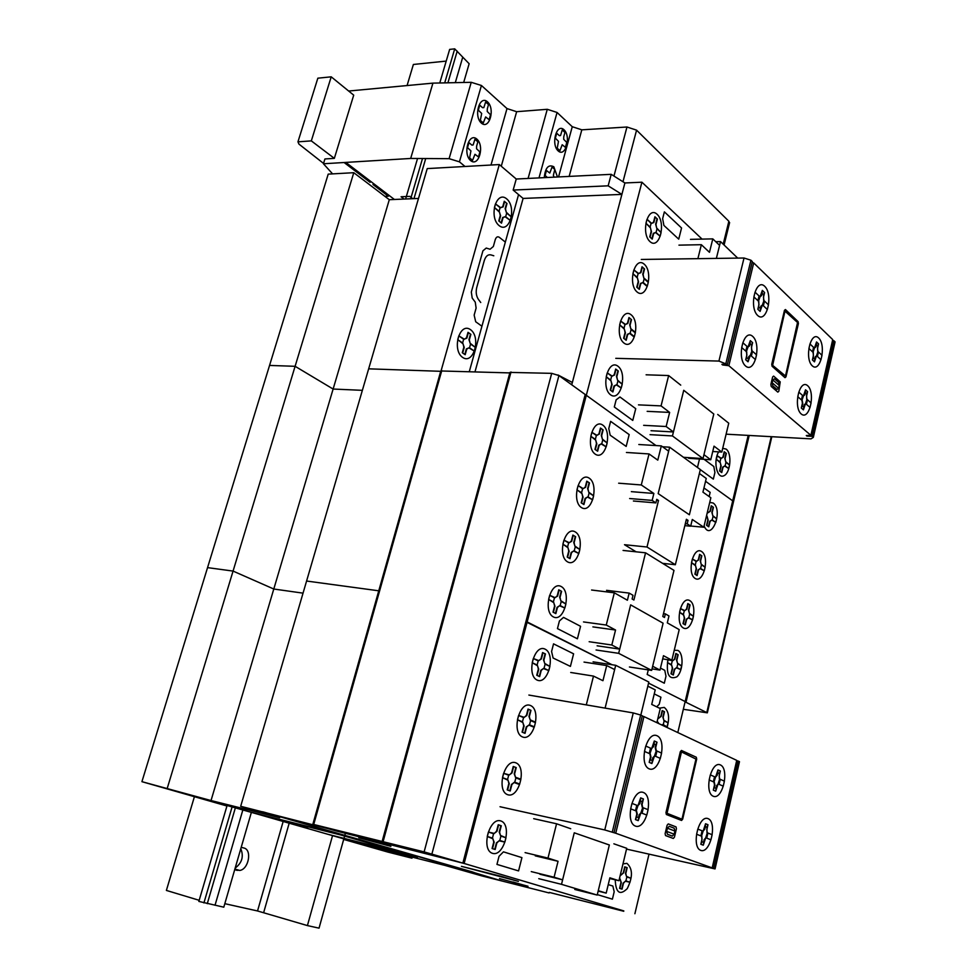 <?xml version="1.0" encoding="UTF-8"?>
<svg xmlns="http://www.w3.org/2000/svg" width="977" height="977" viewBox="0 0 977 977"><rect width="100%" height="100%" fill="white"/><g stroke="black" fill="none" stroke-linecap="round" stroke-linejoin="round"><path stroke-width="1.47" d="M241.209 847.315L243.81 847.987C252.286 849.599 248.769 869.225 239.78 870.446L234.688 869.762M235.176 868.077C242.04 862.886 243.908 856.438 240.794 848.732M194.411 796.707L166.383 890.426L199.186 900.306M446.208 61.099L413.381 64.47L407.079 85.549M463.684 82.471L469.143 63.725L454.708 48.85L449.652 49.4L439.772 82.984M417.545 158.494L405.614 198.99M227.348 804.633L198.856 901.417L223.794 907.181L251.382 812.363M454.708 48.85L444.718 82.874M422.504 158.518L410.682 198.783M232.404 805.891L203.912 902.943M457.212 51.134L447.918 82.801M425.716 158.543L413.967 198.636M235.689 806.721L207.271 903.676M462.573 57.741L455.306 82.642M243.249 808.602L215.025 905.252M224.82 903.676L257.537 910.967L307.413 925.585L319.039 928.15L345.382 833.283M283.159 821.474L257.537 910.967M289.18 823.196L263.668 912.567M332.546 835.628L307.413 925.585M424.128 851.895L312.86 824.27L335.77 830.853L462.866 863.106L424.128 851.895L551.7 373.348L558.929 375.559L585.211 394.513L462.866 863.106M382.129 841.453L509.945 372.408L551.7 373.348M312.86 824.258L440.81 370.967L509.811 372.909M685.085 701.852L707.336 712.831L683.326 709.29M749.188 435.449L686.074 702.023M332.583 173.882L323.436 163.77L410.67 158.457L449.102 158.665L459.434 161.84L465.028 166.481M323.546 163.415L298.962 144.12L297.948 141.836L311.321 140.883L331.215 76.829L353.711 95.148L334.342 158.359L324.926 158.958L323.436 163.77M729.44 223.281L728.866 221.266L636.577 130.149L626.965 127.01L581.816 129.831L572.266 126.717L557.061 112.465L547.279 109.302L516.65 111.696L507.002 108.581L481.429 85.487L471.232 82.312L432.921 83.13L410.67 158.457M432.921 83.13L348.655 91.032M471.232 82.312L449.102 158.665M311.321 140.883L334.342 158.359M331.215 76.829L317.843 78.184L297.948 141.836M810.886 435.315L832.722 339.605L753.707 262.923L728.842 365.703L810.886 435.315L806.281 435.547L806.892 436.072L812.107 436.353L813.328 437.391L811.02 438.868L726.106 434.179M813.328 437.391L835.079 341.889L833.894 340.741L812.107 436.353M833.894 340.741L832.465 340.717M615.779 358.339L718.925 361.075L727.389 364.482L721.905 364.336L722.626 364.946L728.842 365.703M727.389 364.482L752.314 261.567L750.922 260.212L744.022 258.013L718.925 361.075M744.022 258.013L641.303 259.455M750.922 260.212L725.935 363.249M753.707 262.923L752.107 262.41M715.738 241.698L720.525 241.6L716.361 258.404L719.597 245.386L712.795 238.876L709.461 252.31L701.364 244.702L697.883 258.661M690.47 239.365L712.795 238.876M678.942 245.142L701.364 244.702M651.024 430.71L673.434 431.956L666.143 426.522L669.648 412.416L661.063 405.895L668.647 375.547L680.737 385.133M643.648 425.325L666.143 426.522M647.165 411.341L669.648 412.416M638.482 404.869L661.063 405.895M646.102 374.802L668.647 375.547M717.704 414.443L728.744 423.2L721.82 452.07L714.028 446.147L710.755 459.752L703.953 454.684L713.796 414.04L683.741 390.287L673.434 431.956M712.734 451.496L721.82 452.07M687.771 457.566L688.773 458.311L710.755 459.752M720.525 241.6L737.708 258.099M683.741 390.287L713.796 414.04L703.013 458.567L672.445 435.937L683.741 390.287M683.497 457.297L703.013 458.567M650.035 434.655L672.445 435.937M608.158 185.825L621.885 194.399L523.098 198.429L513.157 190.063L608.158 185.825L611.211 174.333L516.247 179.023L499.308 164.563L427.23 168.594L368.659 368.83L440.725 371.309L368.659 368.83L306.583 581.034L378.758 590.804L306.583 581.034L240.684 806.294L279.678 817.712L211.032 800.542L389.298 199.699L353.772 172.697L328.211 174.126L269.554 365.435L295.103 366.302L353.772 172.697M621.885 194.399L572.363 382.483L557.891 374.936M523.098 198.429L475.017 371.724M513.157 190.063L516.247 179.023M571.74 384.804L624.901 182.968L611.211 174.333M418.498 198.441L389.298 199.699M333.12 389.041L362.357 390.336L333.12 389.041L295.103 366.302L333.12 389.041M677.806 732.555L685.158 701.559L648.569 683.118L685.158 701.559L732.701 500.847L705.553 481.282L732.701 500.847L748.199 435.4M702.084 239.121L641.913 182.198L624.901 182.968M240.684 806.294L464.148 863.473L527.165 621.946L612.103 664.751L525.882 621.763L527.165 621.946L586.31 395.294L656.031 445.573L586.31 395.294L585.028 395.245L586.31 395.294L641.913 182.198M441.14 370.637L499.308 164.563M668.671 451.215L661.331 445.891L657.79 460.13L649.046 453.939L641.291 484.958L653.869 493.47L652.147 500.407L655.885 502.911L656.764 499.332L658.498 500.493L646.994 547.01L675.351 564.73L686.391 519.263L688.028 520.362L687.185 523.855L690.678 526.2L692.302 519.471L703.782 527.238L710.853 497.757L702.939 492.139L706.249 478.425L699.398 473.466L689.383 514.794L658.18 493.605L668.671 451.215M638.811 444.511L661.331 445.891M626.428 452.473L649.046 453.939M618.649 483.2L641.291 484.958M631.362 491.651L653.869 493.47M629.64 498.526L652.147 500.407M633.401 501.006L655.885 502.911M656.52 500.322L658.498 500.493M636.076 551.81L624.511 544.702L646.994 547.01M662.589 563.338L675.351 564.73M686.159 520.204L688.028 520.362M685.317 523.684L687.185 523.855M684.84 525.65L690.678 526.2M690.727 526.029L703.782 527.238M619.711 649.107L611.822 645.003L615.547 630.018L606.265 625.048L614.325 592.819L627.393 600.232L629.164 593.1L633.011 595.311L632.107 598.986L633.902 600.012L645.565 552.811L673.983 570.385L662.797 616.499L664.494 617.464L665.361 613.886L668.976 615.962L667.303 622.862L679.21 629.615L671.871 660.183L663.468 655.689L660 670.088L652.66 666.265L663.102 623.204L630.653 604.873L619.711 649.107L597.118 645.809M589.155 641.718L611.822 645.003M592.892 626.892L615.547 630.018M583.513 621.934L606.265 625.048M591.598 590.023L614.325 592.819M606.57 590.328L629.164 593.1M623.07 550.442L645.565 552.811M663.481 613.641L665.361 613.886M662.711 658.84L672.835 660.696L674.545 658.999L675.864 653.466L678.16 654.724L676.841 660.244L677.44 663.163L681.604 665.887L677.794 663.847L676.902 667.572L680.725 669.599L676.328 667.767L674.631 669.465L673.312 675.009L670.991 673.8L672.323 668.244L671.724 665.325L667.474 662.565L671.37 664.629L672.261 660.892L670.588 660M652.025 668.879L660 670.088M669.648 447.197L700.338 469.558L689.371 514.781L658.168 493.593L669.648 447.197L662.528 446.758M630.653 604.873L663.102 623.204L651.659 670.393L618.661 653.332L630.653 604.873M629.42 666.998L651.659 670.393M596.068 649.998L618.661 653.332M273.792 589.021L303.029 593.149L273.792 589.021L233.063 571.081L295.103 366.302L269.554 365.435L207.551 567.625L233.063 571.081L273.792 589.021M605.105 708.105L614.643 669.55L606.705 665.569L602.943 680.7L593.491 676.096L586.298 704.893M584.026 662.088L606.705 665.569M570.715 672.481L593.491 676.096M656.874 722.675L660.257 708.569L651.72 704.417L655.225 689.872L647.836 686.172L640.827 715.103M539.878 874.22L562.618 879.825L554.081 877.224L558.05 861.299L547.987 858.087L556.56 823.782L570.715 828.728M531.268 871.606L554.081 877.224M535.237 855.84L558.05 861.299M525.089 852.616L547.987 858.087M533.686 818.677L556.56 823.782M613.874 843.81L626.721 848.305L618.942 880.717L609.88 877.822L606.192 893.112L598.266 890.694L609.343 844.983L574.256 832.807L562.618 879.825M609.721 878.494L618.942 880.717M598.156 891.122L606.192 893.112M593.088 661.844L615.693 665.3L648.826 682.031L640.814 715.091M605.093 708.105L615.693 665.3M574.256 832.807L609.343 844.983L597.203 895.066L561.506 884.332L574.256 832.807M574.794 889.473L597.203 895.066M538.767 878.677L561.506 884.332M464.148 863.473L623.814 910.918M623.729 911.26L549.282 892.404M167.336 788.012L233.063 571.081L207.551 567.625L141.921 781.673L211.032 800.542M226.933 806.001L141.921 781.673M343.831 838.864L245.007 810.531M549.147 892.954L481.392 875.783L445.023 865.427L378.954 848.708L411.976 858.185L387.747 852.042L343.672 839.426M411.976 858.185L412.257 857.134M634.891 913.727L648.997 854.203M712.196 867.894L736.731 760.375L643.953 716.581L615.73 833.234L712.196 867.894L707.592 866.941L715.054 868.919L626.526 849.098M715.054 868.919L739.479 761.669L738.099 761.022L713.625 868.406M738.099 761.022L736.634 760.753M500.029 806.733L604.763 829.949L615.73 833.234M614.02 832.624L642.316 715.799L640.668 715.03L633.255 712.929L604.763 829.949M633.255 712.929L528.862 695.062M640.668 715.03L612.298 832.013M643.953 716.581L642.243 716.092M563.766 136.731L564.938 132.457L562.239 129.953L560.542 135.534L559.369 135.669L556.719 133.226L555.363 138.16L558.478 141.347L557.22 148.223L559.943 150.69L562.19 144.743L565.427 147.368L566.758 142.459L563.692 139.296L563.766 136.731M554.044 177.155L553.361 175.347L554.789 169.473L552.054 167.043L549.77 173.051L546.473 170.474L545.093 175.469L547.389 177.484M557.464 176.984L553.837 166.774C548.476 164.087 545.288 167.702 544.262 177.631M563.985 129.746C556.621 122.736 550.686 144.266 558.185 150.934C565.561 157.724 571.362 136.45 563.985 129.746M487.291 108.887L488.524 104.588L485.63 101.999L483.835 107.604L482.589 107.714L479.744 105.198L478.315 110.157L481.673 113.442L480.354 120.379L483.273 122.931L485.654 116.959L489.123 119.682L490.527 114.749L487.23 111.488L487.291 108.887M476.629 146.147L477.875 141.812L474.932 139.296L473.124 144.962L471.854 145.097L468.972 142.654L467.531 147.661L470.926 150.873L469.607 157.859L472.563 160.35L474.969 154.293L478.486 156.931L479.902 151.948L476.556 148.76L476.629 146.147M476.837 139.064C468.813 132.005 462.5 153.902 470.658 160.607C478.706 167.433 484.861 145.805 476.837 139.064M487.499 101.828C479.597 94.574 473.344 116.239 481.392 123.126C489.33 130.149 495.412 108.777 487.499 101.828M352.892 169.216L354.602 169.119M353.161 168.007L351.451 168.117M347.482 165.089L349.265 165.04M404.087 199.064L401.083 196.756L409.778 196.377L412.782 198.685M384.901 196.353L388.321 196.206L372.97 184.506M370.112 182.333L344.087 162.512M394.403 199.479L345.834 162.426M803.412 409.851L801.323 408.044L802.398 403.367L801.946 400.362L805.524 389.811L807.588 391.655L806.526 396.308L806.978 399.312L803.412 409.851L804.12 404.869L805.622 403.574L810.031 407.446L811.069 402.915L806.66 399.031L806.672 393.768L805.329 392.571L804.816 394.793M801.323 408.044L802.764 403.684L802.264 400.631L797.782 396.711L798.832 392.131L803.314 396.076L804.816 394.806M802.251 405.919L803.607 407.091M807.588 391.655L806.672 393.768M807.466 399.752L806.428 404.295M801.445 399.923L802.496 395.355M805.524 389.811L805.329 392.571M814.452 361.844L812.4 359.951L813.462 355.335L813.023 352.318L816.54 341.962L818.579 343.904L817.517 348.484L817.957 351.5L814.452 361.844L815.148 356.91L816.625 355.689L820.961 359.756L821.975 355.286L817.651 351.207L817.664 345.956L816.345 344.71L815.844 346.896L814.366 348.105L809.97 343.965L808.932 348.484L813.328 352.599L813.316 357.863L814.647 359.109M812.4 359.951L813.316 357.863M818.579 343.904L817.664 345.956M818.445 351.964L817.419 356.434M812.522 351.854L813.56 347.348M816.54 341.962L816.345 344.71M760.106 311.394L757.822 309.269L758.982 304.421L758.47 301.197L762.341 290.401L764.612 292.55L763.464 297.374L763.965 300.586L760.106 311.394L760.863 306.18L762.5 304.971L767.336 309.501L768.447 304.824L763.623 300.269L763.611 294.7L762.133 293.295L761.584 295.591L759.947 296.8L755.038 292.172L753.902 296.91L758.811 301.514L758.824 307.108L760.314 308.488M757.822 309.269L758.824 307.108M764.612 292.55L763.611 294.7M764.515 301.099L763.391 305.801M757.92 300.684L759.056 295.958M762.341 290.401L762.133 293.295M748.04 361.783L745.72 359.768L746.892 354.859L746.367 351.635L750.299 340.619L752.62 342.683L751.447 347.568L751.96 350.767L748.04 361.783L748.809 356.532L750.47 355.237L755.404 359.56L756.54 354.81L751.618 350.462L751.606 344.881L750.092 343.538L749.542 345.87L747.869 347.153L742.862 342.744L741.702 347.556L746.721 351.94L746.733 357.545L748.248 358.864M772.648 365.349L785.484 375.998L797.55 322.495L784.983 311.162L772.624 365.313M785.447 309.55L798.087 321.616L798.404 323.595L785.96 376.866L784.995 377.672L772.074 366.253L771.745 364.262L784.47 310.32L785.447 309.55M778.571 388.296L772.209 382.764L772.807 385.83L776.996 389.444L778.571 388.296M779.231 385.5L772.868 379.955L774.456 378.807L778.632 382.447L779.231 385.5M779.182 385.732L778.632 388.064M777.814 392.119L771.207 386.416L770.865 384.437L772.636 376.927L773.625 376.096L780.22 381.873L778.803 391.288L777.814 392.119M772.257 382.52L772.807 380.175M745.72 359.768L746.733 357.545M752.62 342.683L751.606 344.881M752.522 351.268L751.386 356.031M745.805 351.146L746.953 346.359M750.299 340.619L750.092 343.538M752.717 336.418C743.644 328.003 736.34 358.241 745.622 366.057C754.72 374.008 761.767 344.356 752.717 336.418M764.722 286.31C755.819 277.517 748.614 307.315 757.725 315.534C766.652 323.875 773.601 294.639 764.722 286.31M807.71 385.744C799.589 378.221 792.921 406.994 801.213 413.967C809.359 421.099 815.807 392.839 807.71 385.744M818.689 338.005C810.727 330.128 804.144 358.522 812.29 365.85C820.289 373.336 826.652 345.455 818.689 338.005M469.326 371.529L518.555 194.606M493.8 255.779L490.93 254.899C487.95 254.301 485.752 256.145 484.323 260.456L476.739 287.507C475.652 292.123 476.239 296.104 478.461 299.475L480.745 302.504M458.811 335.868L464.368 339.202L466.456 337.883L468.007 332.327L470.877 334.354L469.326 339.898L470.108 343.208L475.335 347.372L470.56 344.051L469.522 347.788L474.297 351.085L468.826 347.836L466.737 349.155L465.186 354.724L462.292 352.746L463.855 347.165L463.061 343.843L457.749 339.63L462.609 343L463.66 339.251L458.811 335.868L457.749 339.63M463.611 339.41L466.835 338.152L468.386 332.595M462.671 353.002L464.234 347.433L462.658 342.829M470.499 334.085L468.948 339.63L470.511 344.209M469.571 347.617L466.359 348.899L464.808 354.468M470.474 329.64C459.581 321.702 451.582 350.047 462.695 357.46C473.625 365.007 481.356 337.163 470.474 329.64M474.297 351.085L475.335 347.372M510.238 220.411L511.227 216.821L506.684 213.096L505.671 216.686L510.238 220.411L505.011 216.674L503.008 217.798L501.519 223.159L498.758 220.924L500.261 215.551L499.516 212.192L494.435 207.515L499.076 211.313L500.09 207.698L495.461 203.9L500.761 207.722L502.764 206.611L504.266 201.262L507.002 203.521L505.512 208.87M500.053 207.845L503.131 206.904L504.633 201.555M499.125 221.217L500.627 215.844L499.125 211.154M505.512 208.858L506.257 212.217L511.227 216.821M506.648 203.228L505.146 208.565L506.636 213.255M505.72 216.54L502.654 217.505L501.152 222.866M506.636 198.832C496.231 189.953 488.524 217.26 499.137 225.626C509.567 234.126 517.016 207.283 506.636 198.832M495.461 203.9L494.435 207.515M505.341 242.088L499.296 237.289C497.549 236.226 496.218 236.996 495.278 239.585L493.348 246.497L490.063 249.245L486.241 248.06L482.919 250.82L471.317 292.062L472.196 298.07L475.249 302.113L476.117 308.085L474.15 315.119L475.701 321.763L481.93 326.22M662.638 218.653L664.372 211.862L681.555 227.983L678.722 239.145L663.896 225.431L662.638 218.653M614.313 406.994L616.145 399.837L619.955 396.98L635.746 408.679L632.766 420.428L614.313 406.994M704.099 459.312L713.808 466.505L714.92 472.514L713.332 479.121L700.314 469.632M697.456 467.458L699.508 459.007M717.216 455.746L721.368 458.372L722.956 456.992L724.213 451.765L726.351 453.389L725.093 458.616L725.642 461.596L729.514 465.015L725.96 462.341L725.129 465.858L728.683 468.52L724.592 465.956L723.004 467.348L721.747 472.587L719.597 470.999L720.867 465.748L720.318 462.744L716.373 459.3L719.988 461.999L720.831 458.469L717.216 455.746L716.373 459.3M720.794 458.628L723.236 457.212L724.494 451.972M719.89 471.207L721.148 465.956L720.025 461.852M726.07 453.169L724.812 458.396L725.923 462.487M725.166 465.699L722.724 467.128L721.466 472.38M718.669 451.875C712.99 460.839 716.813 478.913 723.664 475.848C730.503 473.418 732.323 453.536 726.119 449.09L722.711 448.321M728.683 468.52L729.514 465.015M660.147 236.214L661.087 232.55L656.996 228.801L656.056 232.477L660.147 236.214L655.445 232.477L653.625 233.637L652.221 239.121L649.742 236.886L651.158 231.39L650.511 227.971L645.956 223.269L650.132 227.079L651.085 223.379L647.177 219.398L651.683 223.403M651.036 223.538L653.833 222.536M650.071 237.179L651.488 231.683L650.169 226.908M651.696 223.391L653.515 222.243L654.92 216.772L657.387 219.043L655.97 224.515L656.617 227.91M657.057 218.75L655.652 224.209L656.959 228.96M656.092 232.318L653.308 233.344L651.891 238.828M661.087 232.55L656.617 227.922M657.094 214.268C647.751 205.341 640.509 233.259 650.035 241.661C659.402 250.197 666.412 222.768 657.094 214.268M655.249 217.077L653.833 222.548M646.921 219.569L645.956 223.269M646.31 285.736L642.573 282.536L640.729 283.77L639.3 289.339L636.772 287.189L638.213 281.62L637.541 278.225L632.913 273.694L637.163 277.334L638.128 273.597L633.878 269.933L638.738 273.584L640.594 272.351L642.036 266.794L644.539 268.98L643.11 274.525L643.77 277.908L647.495 281.12M638.079 273.755L640.924 272.632L642.365 267.087M637.102 287.482L638.543 281.901L637.199 277.175M644.209 268.687L642.781 274.232L644.112 278.946M643.232 282.353L640.399 283.489L638.97 289.058M644.234 264.193C634.72 255.62 627.368 283.953 637.077 291.989C646.627 300.147 653.735 272.327 644.234 264.193M648.313 282.377L644.148 278.787L643.196 282.512L647.36 286.09M633.878 269.933L632.913 273.694M607.242 372.896L612.286 376.145L614.203 374.741L615.681 369.037L618.282 371.016L616.817 376.719L617.501 380.077L622.227 384.181L617.904 380.92L616.914 384.767L621.238 388.016L616.279 384.84L614.362 386.245L612.884 391.972L610.271 390.031L611.749 384.291L611.052 380.92L606.241 376.768L610.649 380.065L611.639 376.206L607.242 372.896L606.241 376.768M611.602 376.377L614.545 375.009L616.023 369.294M610.613 390.287L612.09 384.547L610.686 379.906M617.94 370.759L616.475 376.463L617.855 381.091M616.951 384.596L614.02 385.988L612.542 391.716M617.965 366.228C608.085 358.4 600.513 387.576 610.588 394.83C620.505 402.231 627.82 373.605 617.965 366.228M621.238 388.016L622.227 384.181M633.328 336.369L629.518 333.316L627.637 334.635L626.184 340.277L623.619 338.237L625.072 332.583L624.401 329.2L619.674 324.852L623.998 328.333L624.975 324.523L620.651 321.042L625.61 324.486L627.503 323.167M624.938 324.694L627.832 323.448L629.286 317.818M623.961 338.506L625.414 332.852L624.034 328.162M627.503 323.179L628.956 317.537L631.496 319.626L630.055 325.243L630.727 328.614L634.525 331.692M631.166 319.357L629.725 324.975L631.081 329.652M630.189 333.108L627.307 334.366L625.854 340.008M631.191 314.838C621.494 306.644 614.032 335.38 623.937 343.037C633.658 350.828 640.863 322.605 631.191 314.838M635.368 332.913L631.118 329.481L630.153 333.267L634.391 336.686M620.651 321.042L619.674 324.852M608.781 428.549L610.625 421.343L629.176 434.582L626.172 446.428L610.173 435.192L608.781 428.549M703.941 487.95L710.157 492.371L709.155 496.548M557.452 628.602L559.406 620.993L563.509 617.391L580.57 626.306L577.407 638.799L557.452 628.602M660.476 668.097L664.763 670.332L665.984 676.218L664.299 683.204L647.177 674.448L648.288 669.88M672.225 661.05L674.851 659.17L676.169 653.637M671.297 673.959L672.628 668.415L671.407 664.47M677.867 654.553L676.536 660.086L677.745 664.006M676.939 667.401L674.325 669.306L673.006 674.851M667.877 659.597C666.021 674.35 669.013 680.09 676.878 676.829C683.216 671.162 683.912 653.43 677.904 650.413L674.252 650.267M680.725 669.599L681.604 665.887M668.146 659.634L667.474 662.565M680.468 608.586L684.84 610.649L686.513 609.037L687.82 603.578L690.08 604.922L688.773 610.369L689.359 613.3L693.45 616.206L689.701 614.008L688.822 617.672L692.583 619.87L688.272 617.855L686.599 619.479L685.292 624.938L683.021 623.631L684.327 618.16L683.741 615.217L679.577 612.274L683.399 614.509L684.279 610.82L680.468 608.586L679.577 612.274M684.242 610.979L686.819 609.208L688.126 603.762M683.314 623.814L684.633 618.331L683.436 614.35M689.786 604.751L688.48 610.198L689.664 614.167M688.87 617.513L686.306 619.296L684.987 624.767M689.823 600.623C681.262 595.262 674.545 623.118 683.277 627.942C691.875 632.949 698.372 605.593 689.823 600.623M692.583 619.87L693.45 616.206M692.375 559.027L696.674 561.287L698.335 559.748L699.617 554.362L701.84 555.791L700.546 561.177L701.12 564.12L705.15 567.197L701.462 564.84L700.594 568.455L704.283 570.8L700.045 568.614L698.396 570.153L697.114 575.551L694.879 574.146L696.174 568.748L695.6 565.781L691.508 562.679L695.258 565.06L696.125 561.433L692.375 559.027L691.508 562.679M696.088 561.58L698.628 559.931L699.911 554.545M695.172 574.329L696.467 568.932L695.294 564.901M701.547 555.608L700.265 560.981L701.425 564.999M700.631 568.296L698.103 569.97L696.821 575.368M701.584 551.492C693.169 545.789 686.55 573.267 695.135 578.457C703.574 583.819 709.998 556.817 701.584 551.492M704.283 570.8L705.15 567.197M707.788 512.84L710.279 511.301M706.872 525.516L708.154 520.179L706.994 516.125M707.446 511.936L708.362 512.571L709.986 511.105L711.268 505.793L713.442 507.319L712.172 512.62L712.721 515.587L716.678 518.824L713.063 516.32L712.209 519.886L715.836 522.39L711.671 520.02L710.047 521.486L708.777 526.811L706.579 525.321L707.861 519.984L707.299 517.004L706.383 516.381M713.149 507.124L711.879 512.424L713.027 516.479M712.245 519.74L709.766 521.291L708.484 526.615M704.087 525.931C711.097 542.491 723.749 510.373 713.198 503.021L709.729 502.422M711.549 505.988L710.279 511.313M706.481 515.954L707.348 512.363M715.836 522.39L716.678 518.824M591.854 432.335L597.008 435.351L598.974 433.849L600.464 428.048L603.127 429.904L601.637 435.705L602.333 439.039L607.169 442.935L602.748 439.882L601.747 443.778L606.167 446.831L601.087 443.888L599.145 445.39L597.643 451.215L594.969 449.396L596.471 443.558L595.762 440.212L590.841 436.267L595.347 439.369L596.361 435.449L591.854 432.335L590.841 436.267M596.312 435.62L599.328 434.093L600.818 428.292M595.323 449.64L596.825 443.802L595.384 439.198M602.772 429.66L601.282 435.461L602.699 440.053M601.783 443.619L598.791 445.158L597.289 450.971M602.797 425.117C592.697 417.741 585.003 447.405 595.298 454.195C605.435 461.144 612.86 432.042 602.797 425.117M606.167 446.831L607.169 442.935M592.599 499.772L593.613 495.827L589.107 492.945L588.093 496.914L592.599 499.772L587.433 497.037L585.443 498.636L583.916 504.547L581.193 502.837L582.719 496.914L581.987 493.58L576.967 489.843L581.571 492.762L582.597 488.781L578.286 485.606L583.257 488.659M582.548 488.952L585.614 487.291L587.128 481.392M581.547 503.057L583.074 497.146L581.608 492.579M583.269 488.647L585.26 487.059L586.774 481.172L589.485 482.919L587.971 488.805L588.691 492.127L593.613 495.827M589.131 482.687L587.617 488.585L589.07 493.116M588.142 496.731L585.089 498.417L583.562 504.327M589.143 478.119C578.848 471.158 571.032 501.262 581.547 507.637C591.867 514.171 599.402 484.641 589.143 478.119M578.005 485.838L576.967 489.843M549.685 595.298L555.144 597.668L557.208 595.885L558.771 589.803L561.592 591.341L560.029 597.399L560.786 600.684L565.891 603.969L561.225 601.466L560.175 605.557L564.853 608.036L559.479 605.74L557.427 607.523L555.852 613.617L553.019 612.139L554.594 606.033L553.837 602.736L548.61 599.414L553.385 601.954L554.447 597.851L549.685 595.298L548.61 599.414M554.399 598.022L557.586 596.08L559.149 590.01M553.397 612.335L554.96 606.228L553.434 601.771M561.213 591.134L559.662 597.203L561.177 601.649M560.212 605.374L557.049 607.328L555.486 613.422M561.225 586.53C550.527 580.423 542.479 611.455 553.397 616.939C564.12 622.618 571.887 592.196 561.225 586.53M564.853 608.036L565.891 603.969M563.949 540.159L569.31 542.748L571.337 541.063L572.876 535.078L575.636 536.727L574.11 542.699L574.842 545.996L579.862 549.501L575.27 546.802L574.232 550.82L578.836 553.507L573.56 550.979L571.533 552.677L569.994 558.673L567.21 557.073L568.761 551.065L568.016 547.755L562.899 544.213L567.588 546.949L568.626 542.907L563.949 540.159L562.899 544.213M568.577 543.078L571.704 541.282L573.243 535.298M567.576 557.281L569.127 551.272L567.625 546.766M575.282 536.507L573.743 542.479L575.221 546.973M574.281 550.649L571.166 552.469L569.628 558.465M575.282 531.928C564.804 525.382 556.866 555.95 567.576 561.885C578.091 567.991 585.748 538.022 575.282 531.928M578.836 553.507L579.862 549.501M502.764 881.193L470.499 871.863C468.313 871.215 468.239 871.142 470.291 871.631L263.668 812.034M501.58 880.888L472.721 872.168C474.798 872.656 474.737 872.583 472.526 871.936L262.41 811.728M291.805 820.179L290.56 819.862M274.696 815.221L273.438 814.916M268.089 813.316L266.831 812.998M267.71 813.218L263.155 811.899M501.457 876.406L518.408 881.376L461.437 866.343L501.457 876.406M509.554 879.031L489.159 873.45L509.554 879.031M390.873 846.351L358.803 837.716L390.873 846.351M372.958 841.258L387.722 845.557M499.479 878.592L528.007 886.261L499.479 878.592M513.035 882.011L524.991 885.492M482.149 875.233L480.965 874.928M502.508 881.132L499.259 880.192M494.85 878.909L493.678 878.604M498.441 879.984L499.613 880.277M196.182 797.208L230.45 806.367M248.524 811.545L332.583 832.636L417.509 857.159L335.099 836.361M227.091 805.524L256.756 813.902L340.68 834.969M193.788 796.279L205.964 799.455L193.788 796.279M285.528 822.158L300.55 826.457M307.902 828.313L292.917 824.014M340.069 837.619L332.668 835.494M327.686 834.236L410.255 855.07M343.745 839.194L381.86 849.16L346.078 840.122M362.589 844.629L373.764 847.548L362.589 844.629M551.578 651.512L553.544 643.855L573.597 653.821L570.409 666.399L553.104 658.009L551.578 651.512M654.248 693.902L660.928 697.212L659.243 704.246L656.691 706.835M496.951 864.401L499.039 856.292L503.448 851.846L521.926 857.623L518.567 870.91L496.951 864.401M608.244 884.612L612.86 886.054L614.191 891.769L612.408 899.17L597.313 894.614M620.847 875.209L623.656 872.791M619.894 888.459L621.311 882.585L619.98 878.824M620.456 874.391L621.494 874.733L623.326 872.693L624.73 866.831L627.197 867.649L625.805 873.499L626.452 876.345L630.947 878.299L626.831 876.967L625.891 880.912L630.006 882.231L625.292 881.217L623.46 883.269L622.056 889.131L619.577 888.362L620.981 882.475L620.322 879.63L619.284 879.3M626.88 867.552L625.475 873.401L626.794 877.138M625.939 880.729L623.143 883.159L621.738 889.033M615.217 879.813C615.84 892.819 619.845 895.762 627.234 888.643C632.937 877.102 632.827 868.675 626.904 863.35L622.972 863.9M625.06 866.941L623.656 872.803M619.394 878.824L620.346 874.867M630.006 882.231L630.947 878.299M658.474 718.388L661.136 716.361L662.491 710.743M658.999 723.676L657.643 721.844M658.107 717.521L659.096 717.997L660.831 716.214L662.174 710.584L664.519 711.732L663.175 717.338L663.786 720.232L668.036 722.76L664.152 720.904L663.249 724.678L666.9 726.79L661.869 725.032M658.547 723.468L656.984 722.223M664.213 711.574L662.87 717.191L664.104 721.075M663.285 724.519L661.429 724.824M667.083 727.499C669.77 717.814 668.818 711.122 664.25 707.421L659.39 708.142M657.094 721.771L657.997 717.973M667.144 726.534L668.036 722.76M533.32 658.522L538.901 660.635L541.014 658.742L542.601 652.563L545.471 653.955L543.884 660.122L544.665 663.383L549.892 666.424L545.105 664.152L544.042 668.305L548.83 670.564L543.334 668.524L541.234 670.43L539.646 676.621L536.752 675.266L538.351 669.062L537.57 665.801L532.233 662.711L537.118 665.019L538.193 660.855L533.32 658.522L532.233 662.711M538.144 661.026L541.392 658.925L542.98 652.746M537.13 675.449L538.73 669.245L537.155 664.836M545.105 653.772L543.505 659.939L545.068 664.323M544.091 668.121L540.855 670.246L539.267 676.438M545.093 649.143C534.175 643.55 525.98 675.119 537.13 680.09C548.097 685.231 555.998 654.297 545.093 649.143M548.83 670.564L549.892 666.424M533.173 726.912L528.801 725.068L526.664 727.071L525.04 733.361L522.084 732.139L523.709 725.838L522.915 722.589L517.48 719.731L522.451 721.832L523.55 717.594L518.579 715.482L524.27 717.35L526.42 715.347L528.032 709.082L530.963 710.352L529.351 716.617L530.145 719.841L534.504 721.71M523.501 717.777L526.798 715.518L528.423 709.241M522.475 732.298L524.099 725.996L522.5 721.649M530.584 710.181L528.972 716.446L530.56 720.782M529.571 724.629L526.273 726.912L524.661 733.202M530.572 705.541C519.434 700.411 511.105 732.469 522.487 736.951C533.662 741.628 541.685 710.23 530.572 705.541M535.481 722.675L530.609 720.599L529.522 724.812L534.395 726.876M518.579 715.482L517.48 719.731M488.402 832.062L494.325 833.418L496.548 831.219L498.221 824.747L501.274 825.76L499.613 832.221L500.432 835.408L505.976 837.765L500.908 836.117L499.797 840.464L504.865 842.101L499.052 840.794L496.829 843.004L495.168 849.489L492.09 848.524L493.764 842.027L492.933 838.828L487.267 836.446L492.445 838.107L493.58 833.735L488.402 832.062L487.267 836.446M493.532 833.931L496.951 831.342L498.624 824.881M492.493 848.659L494.167 842.162L492.493 837.924M500.871 825.626L499.21 832.086L500.859 836.312M499.845 840.281L496.426 842.882L494.765 849.367M500.859 820.949C489.269 816.784 480.684 849.868 492.518 853.348C504.132 857.037 512.412 824.649 500.859 820.949M504.865 842.101L505.976 837.765M518.494 784.14L514.036 782.479L511.863 784.592L510.226 790.979L507.21 789.88L508.858 783.481L508.04 780.257L502.496 777.643L507.564 779.524L508.675 775.213L503.607 773.32L509.408 774.932L511.606 772.831L513.243 766.469L516.235 767.604L514.598 773.967L515.404 777.179L519.849 778.852M508.626 775.408L511.997 772.978L513.633 766.615M507.6 790.027L509.249 783.627L507.613 779.328M515.844 767.458L514.207 773.821L515.819 778.095M514.818 782.003L511.472 784.446L509.823 790.833M515.832 762.805C504.474 758.14 496.011 790.711 507.613 794.692C519.019 798.893 527.165 767.006 515.832 762.805M520.839 779.78L515.868 777.912L514.769 782.198L519.752 784.043M503.607 773.32L502.496 777.643M703.281 845.19L700.839 844.275L702.048 839.011L701.498 836.141L705.565 823.758L707.983 824.722L706.786 829.949L707.336 832.819L703.281 845.19L704.063 839.78L705.797 837.79L710.951 839.78L712.123 834.688L706.969 832.685L706.933 827.287L705.357 826.664L704.783 829.168L703.049 831.146L697.798 829.094L696.613 834.26L701.865 836.275L701.901 841.686L703.489 842.284M700.839 844.275L701.901 841.686M707.983 824.722L706.933 827.287M707.922 833.051L706.737 838.156M700.9 835.909L702.084 830.78M705.565 823.758L705.357 826.664M715.701 791.187L713.308 790.149L714.505 784.958L713.955 782.064L717.961 769.925L720.342 771L719.157 776.165L719.695 779.048L715.701 791.187L716.471 785.826L718.18 783.933L723.249 786.167L724.397 781.148L719.341 778.889L719.304 773.515L717.765 772.819L717.191 775.274M713.308 790.149L714.92 785.142L714.321 782.223L709.168 779.951L710.34 774.871L715.482 777.167L717.191 775.286M714.346 787.621L715.909 788.292M720.342 771L719.304 773.515M720.269 779.304L719.109 784.336M713.381 781.808L714.541 776.752M717.961 769.925L717.765 772.819M651.879 763.538L649.192 762.365L650.499 756.882L649.876 753.792L654.309 740.993L656.984 742.202L655.689 747.661L656.3 750.739L651.879 763.538L652.721 757.847L654.627 755.88L660.318 758.396L661.588 753.096L655.897 750.556L655.213 747.454L655.836 744.84L654.101 744.059L653.479 746.66L651.561 748.626L645.773 746.037L644.49 751.411L650.279 753.975L650.975 757.09L650.352 759.703L652.099 760.46M649.192 762.365L650.352 759.703M656.984 742.202L655.836 744.84M656.947 751.032L655.677 756.345M649.229 753.499L650.511 748.15M654.309 740.993L654.101 744.059M638.213 820.631L635.465 819.593L636.809 814.024L636.161 810.959L640.668 797.891L643.403 798.978L642.072 804.511L642.707 807.576L638.213 820.631L639.068 814.891L641.01 812.827L646.811 815.062L648.093 809.677L642.304 807.417L641.596 804.327L642.231 801.69L640.46 800.981L639.825 803.631L637.871 805.695L631.972 803.387L630.666 808.834L636.577 811.118L637.285 814.207L636.65 816.857L638.433 817.541M667.035 813.316L681.47 751.899L695.954 759.068L682.19 818.274L681.543 819.031L667.035 813.316M681.47 750.458L696.308 757.236L696.699 759.117L682.667 819.202L681.543 820.46L666.363 814.5L665.96 812.608L680.334 751.667L681.47 750.458M674.154 834.199L666.668 831.378L667.401 834.248L672.31 836.092L674.154 834.199M674.887 831.036L667.413 828.191L669.269 826.31L674.167 828.191L674.887 831.036M674.838 831.305L674.215 833.943M673.3 838.461L665.532 835.567L665.117 833.674L667.12 825.199L668.268 823.904L676.011 826.884L676.414 828.752L674.435 837.179L673.3 838.461M666.717 831.109L667.34 828.459M635.465 819.593L636.65 816.857M643.403 798.978L642.231 801.69M643.367 807.832L642.072 813.23M635.502 810.702L636.796 805.268M640.668 797.891L640.46 800.981M643.464 792.506C632.754 787.902 624.474 822.219 635.416 826.09C646.151 830.194 654.126 796.621 643.464 792.506M657.057 735.754C646.554 730.649 638.396 764.441 649.131 768.838C659.658 773.442 667.511 740.383 657.057 735.754M708.069 818.628C698.567 814.525 691.044 846.949 700.753 850.393C710.303 854.032 717.558 822.28 708.069 818.628M720.428 764.93C711.097 760.375 703.696 792.347 713.222 796.243C722.589 800.346 729.734 769.033 720.428 764.93M237.301 870.409L234.712 869.677M511.02 371.981L383.094 841.673M441.775 370.588L313.715 824.454M558.929 375.559L431.907 853.996M771.244 436.67L706.811 712.465M481.429 85.487L459.434 161.84M507.002 108.581L491.004 165.028M516.65 111.696L501.274 166.237M547.279 109.302L528.093 178.437M557.061 112.465L538.999 177.899M572.266 126.717L558.551 176.935M581.816 129.831L569.164 176.41M626.965 127.01L613.959 176.068M636.577 130.149L622.972 181.759M728.866 221.266L723.2 244.177M239.78 870.446L234.883 869.066M771.83 436.695L707.336 712.831M729.611 222.597L724.079 245.007"/></g></svg>

